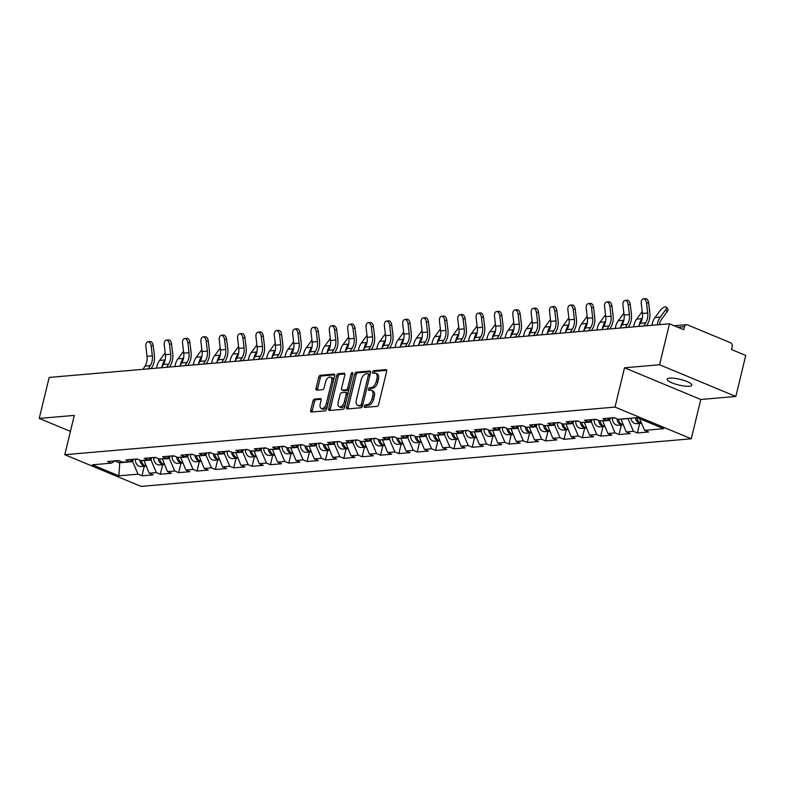 <?xml version="1.0" encoding="UTF-8"?>
<svg xmlns="http://www.w3.org/2000/svg" width="785" height="785" viewBox="0 0 785 785"><rect width="100%" height="100%" fill="white"/><g stroke="black" fill="none" stroke-linecap="round" stroke-linejoin="round"><path stroke-width="1.18" d="M364.299 406.208A1.364 0.746 -67.4 0 0 364.583 407.395A1.364 0.746 -67.4 0 0 364.789 407.425L377.055 406.365A1.943 1.07 -67.4 0 0 378.655 404.422L386.662 371.354A1.943 1.07 -67.4 0 0 386.249 369.666A1.943 1.07 -67.4 0 0 385.945 369.617L373.68 370.677A1.364 0.746 -67.4 0 0 372.561 372.041A1.364 0.746 -67.4 0 0 372.846 373.218A1.364 0.746 -67.4 0 0 373.061 373.258L374.651 373.12A6.211 3.425 -67.4 0 1 375.613 373.258A6.211 3.425 -67.4 0 1 376.918 378.674L376.25 381.432A6.211 3.425 -67.4 0 1 371.138 387.633L369.549 387.77A1.364 0.746 -67.4 0 0 368.43 389.125A1.364 0.746 -67.4 0 0 368.714 390.312A1.364 0.746 -67.4 0 0 368.93 390.341L370.51 390.204A6.211 3.425 -67.4 0 1 371.482 390.341A6.211 3.425 -67.4 0 1 372.787 395.758L372.119 398.515A6.211 3.425 -67.4 0 1 367.007 404.717L365.417 404.854A1.364 0.746 -67.4 0 0 364.299 406.208M371.482 390.341L373.003 390.979A6.211 3.425 -67.4 0 1 374.308 396.396L373.64 399.153A6.211 3.425 -67.4 0 1 368.528 405.345L366.938 405.482A1.364 0.746 -67.4 0 0 365.82 406.846A1.364 0.746 -67.4 0 0 365.761 407.337M386.701 370.324L375.21 371.315A1.364 0.746 -67.4 0 0 374.092 372.669A1.364 0.746 -67.4 0 0 374.033 373.169M375.613 373.258L377.134 373.886A6.211 3.425 -67.4 0 1 378.448 379.312L377.781 382.069A6.211 3.425 -67.4 0 1 372.659 388.261L371.07 388.398A1.364 0.746 -67.4 0 0 369.951 389.752A1.364 0.746 -67.4 0 0 369.902 390.253M669.703 378.125A12.668 2.914 13.6 0 1 683.764 380.362A12.668 2.914 13.6 0 1 691.781 385.16A12.668 2.914 13.6 0 1 689.23 386.24A12.668 2.914 13.6 0 1 675.169 384.012A12.668 2.914 13.6 0 1 667.162 379.204A12.668 2.914 13.6 0 1 669.703 378.125M314.559 399.094A1.943 1.07 -67.4 0 0 312.96 401.027L310.713 410.3A1.943 1.07 -67.4 0 0 311.125 411.997A1.943 1.07 -67.4 0 0 311.429 412.037L325.049 410.859A1.943 1.07 -67.4 0 0 326.648 408.926L334.646 375.858A1.943 1.07 -67.4 0 0 334.243 374.16A1.943 1.07 -67.4 0 0 333.939 374.121L320.319 375.299A1.943 1.07 -67.4 0 0 318.72 377.232L316.002 388.438A1.943 1.07 -67.4 0 0 316.414 390.135A1.943 1.07 -67.4 0 0 316.718 390.184L322.547 389.674A1.943 1.07 -67.4 0 0 324.146 387.741L325.49 382.177A5.191 2.855 -67.4 0 1 330.573 377.114A5.191 2.855 -67.4 0 1 331.662 381.647L326.403 403.411A5.191 2.855 -67.4 0 1 321.32 408.485A5.191 2.855 -67.4 0 1 320.221 403.951L321.104 400.321A1.943 1.07 -67.4 0 0 320.692 398.633A1.943 1.07 -67.4 0 0 320.388 398.584L314.559 399.094L316.09 399.722A1.943 1.07 -67.4 0 0 314.491 401.665L312.244 410.938A1.943 1.07 -67.4 0 0 312.195 411.978M624.517 367.792L700.779 399.486L735.83 396.454L659.567 364.76L624.517 367.792L615.008 407.091L64.792 454.701L74.3 415.393L39.25 418.425L49.17 377.438L669.477 323.773L683.745 329.7L684.471 326.707L677.906 327.266M659.567 364.76L669.477 323.773M346.617 407.199A1.943 1.07 -67.4 0 0 347.029 408.887A1.943 1.07 -67.4 0 0 347.333 408.936L360.953 407.758A1.943 1.07 -67.4 0 0 362.552 405.816L370.549 372.747A1.943 1.07 -67.4 0 0 370.147 371.06A1.943 1.07 -67.4 0 0 369.843 371.011L356.223 372.188A1.943 1.07 -67.4 0 0 354.624 374.131L346.617 407.199L348.147 407.827A1.943 1.07 -67.4 0 0 348.098 408.867M343.006 409.309L329.376 410.486A1.943 1.07 -67.4 0 1 329.082 410.447A1.943 1.07 -67.4 0 1 328.67 408.75L336.667 375.681A1.943 1.07 -67.4 0 1 338.266 373.748L344.095 373.238A1.943 1.07 -67.4 0 1 344.399 373.287A1.943 1.07 -67.4 0 1 344.811 374.975L341.563 388.389A1.943 1.07 -67.4 0 0 341.975 390.086A1.943 1.07 -67.4 0 0 342.27 390.125L346.146 389.792A1.943 1.07 -67.4 0 0 347.735 387.859L351.121 373.896A1.364 0.746 -67.4 0 1 352.445 372.571A1.364 0.746 -67.4 0 1 352.73 373.748L344.605 407.376A1.943 1.07 -67.4 0 1 343.006 409.309M615.008 407.091L691.271 438.795L141.064 486.396L64.792 454.701M144.293 466.28L141.977 475.828L153.154 474.856L149.189 473.208L143.91 460.344M141.977 475.828L138.013 474.179L118.898 475.828L92.365 464.798L111.47 463.15L107.506 461.501L118.682 460.53L122.646 462.179L129.819 461.56L125.855 459.912L137.032 458.94L140.996 460.589L148.169 459.971L144.204 458.322L155.381 457.351L159.345 458.999L166.518 458.381L162.554 456.733L173.73 455.771L177.695 457.42L184.868 456.791L180.903 455.143L192.07 454.181L196.044 455.83L203.217 455.212L199.253 453.563L210.419 452.592L214.393 454.24L221.566 453.622L217.602 451.974L228.769 451.002L232.733 452.651L239.916 452.032L235.942 450.384L247.118 449.422L251.082 451.071L258.255 450.443L254.291 448.794L265.467 447.833L269.432 449.481L276.605 448.863L272.64 447.214L283.817 446.243L287.781 447.892L294.954 447.273L290.99 445.625L302.166 444.653L306.13 446.302L313.303 445.684L309.339 444.035L320.515 443.064L324.48 444.712L331.653 444.094L327.688 442.446L338.865 441.484L342.829 443.132L350.002 442.504L346.038 440.856L357.204 439.894L361.178 441.543L368.351 440.925L364.387 439.276L375.554 438.305L379.528 439.953L386.701 439.335L382.737 437.687L393.903 436.715L397.867 438.364L405.05 437.745L401.076 436.097L412.253 435.125L416.217 436.774L423.4 436.156L419.425 434.507L430.602 433.546L434.566 435.194L441.739 434.566L437.775 432.918L448.951 431.956L452.916 433.605L460.088 432.986L456.124 431.338L467.301 430.366L471.265 432.015L478.438 431.397L474.474 429.748L485.65 428.777L489.614 430.425L496.787 429.807L492.823 428.159L503.999 427.197L507.964 428.846L515.137 428.217L511.172 426.569L522.349 425.607L526.313 427.256L533.486 426.638L529.522 424.989L540.688 424.018L544.662 425.666L551.835 425.048L547.871 423.4L559.038 422.428L563.002 424.077L570.185 423.458L566.211 421.81L577.387 420.838L581.351 422.487L588.534 421.869L584.56 420.22L595.736 419.259L599.701 420.907L606.874 420.279L602.909 418.631L614.086 417.669L618.05 419.318L637.165 417.659L663.708 428.698L644.593 430.347L639.598 418.67M639.696 423.409L637.391 432.967L648.557 431.995L644.593 430.347M637.391 432.967L633.416 431.318L626.244 431.936L620.964 419.062M621.347 424.999L619.041 434.547L630.208 433.585L626.244 431.936M619.041 434.547L615.067 432.898L607.894 433.526L602.615 420.652M602.998 426.589L600.692 436.136L611.858 435.175L607.894 433.526M600.692 436.136L596.728 434.488L589.545 435.106L584.266 422.242M584.648 428.178L582.342 437.726L593.519 436.754L589.545 435.106M582.342 437.726L578.378 436.077L571.195 436.695L565.916 423.831M566.299 429.758L563.993 439.315L575.169 438.344L571.195 436.695M563.993 439.315L560.029 437.667L552.856 438.285L547.577 425.411M547.959 431.348L545.644 440.905L556.82 439.934L552.856 438.285M545.644 440.905L541.679 439.257L534.506 439.875L529.227 427.001M529.61 432.937L527.294 442.485L538.471 441.523L534.506 439.875M527.294 442.485L523.33 440.836L516.157 441.464L510.878 428.59M511.261 434.527L508.945 444.075L520.121 443.113L516.157 441.464M508.945 444.075L504.981 442.426L497.808 443.044L492.529 430.18M492.911 436.117L490.596 445.664L501.772 444.693L497.808 443.044M490.596 445.664L486.631 444.016L479.458 444.634L474.179 431.76M474.562 437.696L472.246 447.254L483.423 446.282L479.458 444.634M472.246 447.254L468.282 445.605L461.109 446.223L455.83 433.349M456.213 439.286L453.907 448.834L465.073 447.872L461.109 446.223M453.907 448.834L449.933 447.185L442.76 447.813L437.48 434.939M437.863 440.876L435.557 450.423L446.724 449.462L442.76 447.813M435.557 450.423L431.593 448.775L424.41 449.403L419.131 436.529M419.514 442.465L417.208 452.013L428.384 451.051L424.41 449.403M417.208 452.013L413.244 450.364L406.061 450.983L400.782 438.118M401.164 444.055L398.858 453.602L410.035 452.631L406.061 450.983M398.858 453.602L394.894 451.954L387.721 452.572L382.432 439.698M382.815 445.635L380.509 455.192L391.686 454.221L387.721 452.572M380.509 455.192L376.545 453.544L369.372 454.162L364.093 441.288M364.475 447.224L362.16 456.772L373.336 455.81L369.372 454.162M362.16 456.772L358.195 455.123L351.023 455.751L345.743 442.877M346.126 448.814L343.81 458.361L354.987 457.4L351.023 455.751M343.81 458.361L339.846 456.713L332.673 457.331L327.394 444.467M327.777 450.404L325.461 459.951L336.637 458.98L332.673 457.331M325.461 459.951L321.497 458.303L314.324 458.921L309.045 446.057M309.427 451.983L307.112 461.541L318.288 460.569L314.324 458.921M307.112 461.541L303.147 459.892L295.974 460.51L290.695 447.636M291.078 453.573L288.772 463.13L299.939 462.159L295.974 460.51M288.772 463.13L284.798 461.482L277.625 462.1L272.346 449.226M272.729 455.163L270.423 464.71L281.589 463.749L277.625 462.1M270.423 464.71L266.449 463.062L259.276 463.69L253.997 450.816M254.379 456.752L252.073 466.3L263.24 465.338L259.276 463.69M252.073 466.3L248.109 464.651L240.926 465.269L235.647 452.405M236.03 458.342L233.724 467.889L244.9 466.918L240.926 465.269M233.724 467.889L229.76 466.241L222.587 466.859L217.298 453.985M217.68 459.922L215.375 469.479L226.551 468.508L222.587 466.859M215.375 469.479L211.41 467.831L204.237 468.449L198.958 455.575M199.341 461.511L197.025 471.059L208.202 470.097L204.237 468.449M197.025 471.059L193.061 469.41L185.888 470.038L180.609 457.164M180.992 463.101L178.676 472.649L189.852 471.687L185.888 470.038M178.676 472.649L174.712 471L167.539 471.628L162.26 458.754M162.642 464.691L160.326 474.238L171.503 473.276L167.539 471.628M160.326 474.238L156.362 472.59L149.189 473.208M143.822 460.687L151.005 460.059L151.534 457.871M133.519 459.245L129.819 461.56M156.362 472.59L151.005 460.059M162.171 459.097L169.344 458.479L169.884 456.281M151.868 457.655L148.169 459.971M174.712 471L169.344 458.479M180.521 457.508L187.694 456.89L188.223 454.692M170.217 456.075L166.518 458.381M193.061 469.41L187.694 456.89M198.87 455.918L206.043 455.3L206.573 453.102M188.557 454.486L184.868 456.791M211.41 467.831L206.043 455.3M217.219 454.329L224.392 453.71L224.922 451.522M206.906 452.896L203.217 455.212M229.76 466.241L224.392 453.71M235.569 452.749L242.742 452.121L243.271 449.933M225.256 451.306L221.566 453.622M248.109 464.651L242.742 452.121M253.918 451.159L261.091 450.541L261.621 448.343M243.605 449.726L239.916 452.032M266.449 463.062L261.091 450.541M272.267 449.57L279.44 448.951L279.97 446.753M261.954 448.137L258.255 450.443M284.798 461.482L279.44 448.951M290.617 447.98L297.79 447.362L298.32 445.164M280.304 446.547L276.605 448.863M303.147 459.892L297.79 447.362M308.956 446.4L316.139 445.772L316.669 443.584M298.653 444.958L294.954 447.273M321.497 458.303L316.139 445.772M327.306 444.81L334.488 444.182L335.018 441.994M317.003 443.368L313.303 445.684M339.846 456.713L334.488 444.182M345.655 443.221L352.828 442.603L353.368 440.405M335.352 441.788L331.653 444.094M358.195 455.123L352.828 442.603M364.004 441.631L371.177 441.013L371.707 438.815M353.692 440.199L350.002 442.504M376.545 453.544L371.177 441.013M382.354 440.042L389.527 439.423L390.057 437.225M372.041 438.609L368.351 440.925M394.894 451.954L389.527 439.423M400.703 438.462L407.876 437.834L408.406 435.646M390.39 437.019L386.701 439.335M413.244 450.364L407.876 437.834M419.053 436.872L426.226 436.254L426.755 434.056M408.74 435.43L405.05 437.745M431.593 448.775L426.226 436.254M437.402 435.283L444.575 434.664L445.105 432.466M427.089 433.85L423.4 436.156M449.933 447.185L444.575 434.664M455.751 433.693L462.924 433.075L463.454 430.877M445.438 432.26L441.739 434.566M468.282 445.605L462.924 433.075M474.091 432.103L481.274 431.485L481.804 429.297M463.788 430.671L460.088 432.986M486.631 444.016L481.274 431.485M492.44 430.523L499.623 429.895L500.153 427.707M482.137 429.081L478.438 431.397M504.981 442.426L499.623 429.895M510.79 428.934L517.963 428.316L518.502 426.118M500.487 427.501L496.787 429.807M523.33 440.836L517.963 428.316M529.139 427.344L536.312 426.726L536.842 424.528M518.826 425.912L515.137 428.217M541.679 439.257L536.312 426.726M547.488 425.755L554.661 425.136L555.191 422.938M537.176 424.322L533.486 426.638M560.029 437.667L554.661 425.136M565.838 424.175L573.011 423.547L573.541 421.359M555.525 422.732L551.835 425.048M578.378 436.077L573.011 423.547M584.187 422.585L591.36 421.957L591.89 419.769M573.874 421.143L570.185 423.458M596.728 434.488L591.36 421.957M602.537 420.995L609.709 420.377L610.239 418.179M592.224 419.563L588.534 421.869M615.067 432.898L609.709 420.377M620.886 419.406L628.137 418.444M610.573 417.973L606.874 420.279M633.416 431.318L628.059 418.788M735.83 396.454L745.75 355.468L731.492 349.541L732.209 346.548A2.963 2.384 85.1 0 0 730.599 342.79L687.434 324.843A2.963 2.384 85.1 0 0 686.502 324.696A2.963 2.384 85.1 0 0 684.471 326.707M39.25 418.425L70.434 431.387M700.779 399.486L691.271 438.795M114.983 460.952L119.418 462.797L132.655 461.649L133.185 459.451M119.85 461.021L118.898 475.828M115.169 460.834L111.47 463.15M138.013 474.179L132.655 461.649M370.599 371.717L357.744 372.826A1.943 1.07 -67.4 0 0 356.145 374.759L348.147 407.827M360.305 405.296A1.364 0.746 -67.4 0 0 361.424 403.941L368.45 374.916A1.364 0.746 -67.4 0 0 368.165 373.729A1.364 0.746 -67.4 0 0 367.949 373.699L366.281 373.837A6.211 3.425 -67.4 0 0 361.159 380.038L356.361 399.879A6.211 3.425 -67.4 0 0 357.666 405.296A6.211 3.425 -67.4 0 0 358.637 405.443L361.836 405.923A1.364 0.746 -67.4 0 0 362.699 405.197M370.02 374.936A1.364 0.746 -67.4 0 0 369.686 374.357A1.364 0.746 -67.4 0 0 369.48 374.327L368.332 373.856M357.666 405.296L359.196 405.933A6.211 3.425 -67.4 0 0 360.158 406.071L358.637 405.443M361.836 405.923L360.158 406.071M344.85 373.945L339.797 374.376A1.943 1.07 -67.4 0 0 338.198 376.319L330.191 409.387A1.943 1.07 -67.4 0 0 330.151 410.418M343.251 390.537A1.943 1.07 -67.4 0 0 343.496 390.714A1.943 1.07 -67.4 0 0 343.801 390.763L347.667 390.43A1.943 1.07 -67.4 0 0 348.991 389.242M338.198 402.303A5.191 2.855 -67.4 0 0 339.287 406.836A5.191 2.855 -67.4 0 0 344.37 401.773L346.224 394.099A1.943 1.07 -67.4 0 0 345.822 392.412A1.943 1.07 -67.4 0 0 345.518 392.363L341.652 392.696A1.943 1.07 -67.4 0 0 340.052 394.639L338.198 402.303M339.287 406.836L340.818 407.474A5.191 2.855 -67.4 0 0 345.498 403.647M347.834 394.001A1.943 1.07 -67.4 0 0 347.343 393.04A1.943 1.07 -67.4 0 0 347.048 393M321.143 399.29L316.09 399.722M321.32 408.485L322.841 409.113A5.191 2.855 -67.4 0 0 327.531 405.286M333.389 381.059A5.191 2.855 -67.4 0 0 332.094 377.752L330.573 377.114M334.695 374.818L321.84 375.936A1.943 1.07 -67.4 0 0 320.241 377.87L317.533 389.075A1.943 1.07 -67.4 0 0 317.483 390.116M657.271 324.823A15.828 12.707 -94.9 0 1 657.634 322.929A15.828 12.707 -94.9 0 1 660.293 317.091L665.621 309.849A4.455 1.796 -41.2 0 0 666.318 307.151L667.868 308.917A4.455 1.796 138.8 0 1 667.171 311.625L661.843 318.867A13.257 10.637 85.1 0 0 659.616 323.754A13.257 10.637 85.1 0 0 659.429 324.637M651.982 325.284A15.828 12.707 -94.9 0 1 652.335 323.381A15.828 12.707 -94.9 0 1 654.994 317.552L660.322 310.31A4.455 1.796 -41.2 0 1 666.318 307.151M641.502 423.135A6.525 5.24 -94.9 0 1 636.802 417.698M641.541 423.233A6.525 5.24 -94.9 0 1 641.1 423.292A6.525 5.24 -94.9 0 1 635.389 417.816M641.1 423.292L636.576 423.684A6.525 5.24 -94.9 0 1 630.865 418.209M643.327 298.879L645.368 298.604A4.455 2.659 82.3 0 1 648.616 302.784L646.565 303.059A4.455 2.659 -97.7 0 0 643.327 298.879A4.455 2.659 -97.7 0 0 641.276 303.52L642.444 313.46A13.257 10.637 -94.9 0 1 642.12 319.132A13.257 10.637 -94.9 0 1 640.413 323.253L638.411 326.462M646.565 303.059L647.743 313.009A13.257 10.637 -94.9 0 1 647.409 318.681A13.257 10.637 -94.9 0 1 645.702 322.792L643.7 326.001M646.516 325.755L647.36 324.421A15.828 12.707 85.1 0 0 649.391 319.505A15.828 12.707 85.1 0 0 649.784 312.724L648.616 302.784M633.632 326.874A15.828 12.707 -94.9 0 1 633.986 324.97A15.828 12.707 -94.9 0 1 636.645 319.142L641.973 311.9A4.455 1.796 -41.2 0 1 642.228 311.576M639.098 325.353A15.828 12.707 -94.9 0 1 639.284 324.509A15.828 12.707 -94.9 0 1 641.944 318.681L642.316 318.17M649.519 310.507L649.529 310.507A4.455 1.796 138.8 0 1 649.656 311.616M623.162 424.724A6.525 5.24 -94.9 0 1 618.452 419.278M623.202 424.813A6.525 5.24 -94.9 0 1 622.75 424.881A6.525 5.24 -94.9 0 1 616.971 418.866M622.75 424.881L618.227 425.274A6.525 5.24 -94.9 0 1 612.418 418.111L612.437 417.806M615.283 328.464A15.828 12.707 -94.9 0 1 615.636 326.56A15.828 12.707 -94.9 0 1 618.295 320.731L623.624 313.48A4.455 1.796 -41.2 0 1 623.879 313.166M620.749 326.933A15.828 12.707 -94.9 0 1 620.935 326.099A15.828 12.707 -94.9 0 1 623.594 320.27L623.967 319.75M631.179 312.096L631.179 312.096A4.455 1.796 138.8 0 1 631.307 313.205M604.813 426.314A6.525 5.24 -94.9 0 1 600.103 420.868M604.852 426.402A6.525 5.24 -94.9 0 1 604.401 426.471A6.525 5.24 -94.9 0 1 598.621 420.456M604.401 426.471L599.877 426.854A6.525 5.24 -94.9 0 1 594.068 419.7L594.088 419.396M596.934 330.043A15.828 12.707 -94.9 0 1 597.297 328.15A15.828 12.707 -94.9 0 1 599.946 322.311L605.284 315.07A4.455 1.796 -41.2 0 1 605.529 314.756M602.399 328.522A15.828 12.707 -94.9 0 1 602.586 327.688A15.828 12.707 -94.9 0 1 605.245 321.86L605.618 321.34M612.83 313.676L612.83 313.686A4.455 1.796 138.8 0 1 612.957 314.795M586.464 427.894A6.525 5.24 -94.9 0 1 581.754 422.458M586.503 427.992A6.525 5.24 -94.9 0 1 586.061 428.051A6.525 5.24 -94.9 0 1 580.272 422.045M586.061 428.051L581.528 428.443A6.525 5.24 -94.9 0 1 575.729 421.29L575.739 420.986M578.584 331.633A15.828 12.707 -94.9 0 1 578.947 329.729A15.828 12.707 -94.9 0 1 581.606 323.901L586.935 316.659A4.455 1.796 -41.2 0 1 587.18 316.335M584.06 330.112A15.828 12.707 -94.9 0 1 584.236 329.278A15.828 12.707 -94.9 0 1 586.895 323.44L587.278 322.929M594.481 315.266L594.481 315.266A4.455 1.796 138.8 0 1 594.608 316.384M568.114 429.483A6.525 5.24 -94.9 0 1 563.404 424.047M568.154 429.581A6.525 5.24 -94.9 0 1 567.712 429.64A6.525 5.24 -94.9 0 1 561.932 423.635M567.712 429.64L563.179 430.033A6.525 5.24 -94.9 0 1 557.379 422.879L557.389 422.575M560.245 333.223A15.828 12.707 -94.9 0 1 560.598 331.319A15.828 12.707 -94.9 0 1 563.257 325.49L568.585 318.249A4.455 1.796 -41.2 0 1 568.831 317.925M565.71 331.702A15.828 12.707 -94.9 0 1 565.887 330.858A15.828 12.707 -94.9 0 1 568.546 325.029L568.929 324.519M576.131 316.855L576.131 316.855A4.455 1.796 138.8 0 1 576.259 317.964M549.765 431.073A6.525 5.24 -94.9 0 1 545.055 425.627M549.804 431.171A6.525 5.24 -94.9 0 1 549.363 431.23A6.525 5.24 -94.9 0 1 543.583 425.215M549.363 431.23L544.829 431.622A6.525 5.24 -94.9 0 1 539.03 424.469L539.04 424.165M624.978 300.469L627.019 300.184A4.455 2.659 82.3 0 1 630.267 304.374L628.216 304.649A4.455 2.659 -97.7 0 0 624.978 300.469A4.455 2.659 -97.7 0 0 622.927 305.1L624.095 315.05A13.257 10.637 -94.9 0 1 623.771 320.722A13.257 10.637 -94.9 0 1 622.063 324.843L620.062 328.042M628.216 304.649L629.393 314.589A13.257 10.637 -94.9 0 1 629.06 320.26A13.257 10.637 -94.9 0 1 627.352 324.382L625.351 327.59M628.167 327.345L629.011 326.001A15.828 12.707 85.1 0 0 631.042 321.085A15.828 12.707 85.1 0 0 631.434 314.314L630.267 304.374M606.628 302.048L608.679 301.774A4.455 2.659 82.3 0 1 611.917 305.954L609.866 306.238A4.455 2.659 -97.7 0 0 606.628 302.048A4.455 2.659 -97.7 0 0 604.578 306.69L605.745 316.64A13.257 10.637 -94.9 0 1 605.421 322.311A13.257 10.637 -94.9 0 1 603.714 326.423L601.712 329.631M609.866 306.238L611.044 316.178A13.257 10.637 -94.9 0 1 610.71 321.85A13.257 10.637 -94.9 0 1 609.003 325.971L607.001 329.18M609.817 328.935L610.661 327.59A15.828 12.707 85.1 0 0 612.692 322.674A15.828 12.707 85.1 0 0 613.085 315.904L611.917 305.954M588.279 303.638L590.33 303.363A4.455 2.659 82.3 0 1 593.568 307.543L591.527 307.818A4.455 2.659 -97.7 0 0 588.279 303.638A4.455 2.659 -97.7 0 0 586.228 308.279L587.396 318.229A13.257 10.637 -94.9 0 1 587.072 323.901A13.257 10.637 -94.9 0 1 585.365 328.012L583.363 331.221M591.527 307.818L592.695 317.768A13.257 10.637 -94.9 0 1 592.361 323.44A13.257 10.637 -94.9 0 1 590.663 327.561L588.652 330.76M591.478 330.514L592.312 329.18A15.828 12.707 85.1 0 0 594.353 324.264A15.828 12.707 85.1 0 0 594.736 317.493L593.568 307.543M569.93 305.228L571.98 304.953A4.455 2.659 82.3 0 1 575.219 309.133L573.178 309.408A4.455 2.659 -97.7 0 0 569.93 305.228A4.455 2.659 -97.7 0 0 567.879 309.869L569.056 319.809A13.257 10.637 -94.9 0 1 568.723 325.481A13.257 10.637 -94.9 0 1 567.015 329.602L565.014 332.811M573.178 309.408L574.345 319.358A13.257 10.637 -94.9 0 1 574.021 325.029A13.257 10.637 -94.9 0 1 572.314 329.141L570.303 332.349M573.129 332.104L573.963 330.77A15.828 12.707 85.1 0 0 576.004 325.853A15.828 12.707 85.1 0 0 576.386 319.073L575.219 309.133M551.58 306.817L553.631 306.533A4.455 2.659 82.3 0 1 556.869 310.723L554.828 310.997A4.455 2.659 -97.7 0 0 551.58 306.817A4.455 2.659 -97.7 0 0 549.529 311.459L550.707 321.399A13.257 10.637 -94.9 0 1 550.373 327.07A13.257 10.637 -94.9 0 1 548.666 331.191L546.664 334.4M554.828 310.997L555.996 320.937A13.257 10.637 -94.9 0 1 555.672 326.619A13.257 10.637 -94.9 0 1 553.965 330.73L551.953 333.939M554.779 333.694L555.613 332.359A15.828 12.707 85.1 0 0 557.654 327.443A15.828 12.707 85.1 0 0 558.047 320.663L556.869 310.723M541.895 334.812A15.828 12.707 -94.9 0 1 542.249 332.909A15.828 12.707 -94.9 0 1 544.908 327.08L550.236 319.838A4.455 1.796 -41.2 0 1 550.481 319.515M547.361 333.282A15.828 12.707 -94.9 0 1 547.538 332.447A15.828 12.707 -94.9 0 1 550.197 326.619L550.579 326.109M557.782 318.445L557.782 318.445A4.455 1.796 138.8 0 1 557.909 319.554M531.416 432.663A6.525 5.24 -94.9 0 1 526.706 427.217M531.455 432.751A6.525 5.24 -94.9 0 1 531.013 432.82A6.525 5.24 -94.9 0 1 525.234 426.804M531.013 432.82L526.48 433.212A6.525 5.24 -94.9 0 1 520.681 426.049L520.69 425.745M533.231 308.397L535.282 308.122A4.455 2.659 82.3 0 1 538.52 312.312L536.479 312.587A4.455 2.659 -97.7 0 0 533.231 308.397A4.455 2.659 -97.7 0 0 531.18 313.038L532.358 322.988A13.257 10.637 -94.9 0 1 532.024 328.66A13.257 10.637 -94.9 0 1 530.317 332.781L528.315 335.98M536.479 312.587L537.646 322.527A13.257 10.637 -94.9 0 1 537.323 328.199A13.257 10.637 -94.9 0 1 535.615 332.32L533.614 335.529M536.43 335.283L537.264 333.939A15.828 12.707 85.1 0 0 539.305 329.023A15.828 12.707 85.1 0 0 539.697 322.252L538.52 312.312M523.546 336.392A15.828 12.707 -94.9 0 1 523.899 334.498A15.828 12.707 -94.9 0 1 526.558 328.66L531.887 321.418A4.455 1.796 -41.2 0 1 532.132 321.104M529.011 334.871A15.828 12.707 -94.9 0 1 529.188 334.037A15.828 12.707 -94.9 0 1 531.847 328.209L532.23 327.688M539.432 320.035L539.432 320.035A4.455 1.796 138.8 0 1 539.56 321.143M513.066 434.252A6.525 5.24 -94.9 0 1 508.366 428.806M513.105 434.34A6.525 5.24 -94.9 0 1 512.664 434.399A6.525 5.24 -94.9 0 1 506.884 428.394M512.664 434.399L508.13 434.792A6.525 5.24 -94.9 0 1 502.331 427.639L502.351 427.334M514.891 309.987L516.932 309.712A4.455 2.659 82.3 0 1 520.17 313.892L518.129 314.177A4.455 2.659 -97.7 0 0 514.891 309.987A4.455 2.659 -97.7 0 0 512.841 314.628L514.008 324.578A13.257 10.637 -94.9 0 1 513.675 330.25A13.257 10.637 -94.9 0 1 511.977 334.361L509.965 337.57M518.129 314.177L519.297 324.117A13.257 10.637 -94.9 0 1 518.973 329.788A13.257 10.637 -94.9 0 1 517.266 333.91L515.264 337.108M518.08 336.873L518.914 335.529A15.828 12.707 85.1 0 0 520.955 330.613A15.828 12.707 85.1 0 0 521.348 323.842L520.17 313.892M505.197 337.982A15.828 12.707 -94.9 0 1 505.55 336.078A15.828 12.707 -94.9 0 1 508.209 330.25L513.537 323.008A4.455 1.796 -41.2 0 1 513.783 322.694M510.662 336.461A15.828 12.707 -94.9 0 1 510.849 335.627A15.828 12.707 -94.9 0 1 513.498 329.798L513.881 329.278M521.083 321.614L521.083 321.614A4.455 1.796 138.8 0 1 521.22 322.733M494.717 435.832A6.525 5.24 -94.9 0 1 490.017 430.396M494.756 435.93A6.525 5.24 -94.9 0 1 494.314 435.989A6.525 5.24 -94.9 0 1 488.535 429.984M494.314 435.989L489.791 436.382A6.525 5.24 -94.9 0 1 483.982 429.228L484.002 428.924M496.542 311.576L498.583 311.302A4.455 2.659 82.3 0 1 501.831 315.482L499.78 315.756A4.455 2.659 -97.7 0 0 496.542 311.576A4.455 2.659 -97.7 0 0 494.491 316.218L495.659 326.158A13.257 10.637 -94.9 0 1 495.335 331.839A13.257 10.637 -94.9 0 1 493.628 335.951L491.616 339.159M499.78 315.756L500.948 325.706A13.257 10.637 -94.9 0 1 500.624 331.378A13.257 10.637 -94.9 0 1 498.917 335.489L496.915 338.698M499.731 338.453L500.565 337.118A15.828 12.707 85.1 0 0 502.606 332.202A15.828 12.707 85.1 0 0 502.999 325.432L501.831 315.482M486.847 339.571A15.828 12.707 -94.9 0 1 487.2 337.668A15.828 12.707 -94.9 0 1 489.86 331.839L495.188 324.597A4.455 1.796 -41.2 0 1 495.433 324.274M492.313 338.05A15.828 12.707 -94.9 0 1 492.499 337.216A15.828 12.707 -94.9 0 1 495.158 331.378L495.531 330.868M502.734 323.204L502.734 323.204A4.455 1.796 138.8 0 1 502.871 324.323M476.367 437.422A6.525 5.24 -94.9 0 1 471.667 431.986M476.407 437.52A6.525 5.24 -94.9 0 1 475.965 437.579A6.525 5.24 -94.9 0 1 470.186 431.564M475.965 437.579L471.442 437.971A6.525 5.24 -94.9 0 1 465.633 430.818L465.652 430.514M478.193 313.166L480.234 312.891A4.455 2.659 82.3 0 1 483.481 317.071L481.431 317.346A4.455 2.659 -97.7 0 0 478.193 313.166A4.455 2.659 -97.7 0 0 476.142 317.807L477.309 327.747A13.257 10.637 -94.9 0 1 476.986 333.419A13.257 10.637 -94.9 0 1 475.278 337.54L473.267 340.749M481.431 317.346L482.598 327.296A13.257 10.637 -94.9 0 1 482.275 332.968A13.257 10.637 -94.9 0 1 480.567 337.079L478.565 340.288M481.382 340.042L482.225 338.708A15.828 12.707 85.1 0 0 484.257 333.792A15.828 12.707 85.1 0 0 484.649 327.011L483.481 317.071M468.498 341.161A15.828 12.707 -94.9 0 1 468.851 339.257A15.828 12.707 -94.9 0 1 471.51 333.429L476.838 326.187A4.455 1.796 -41.2 0 1 477.084 325.863M473.963 339.64A15.828 12.707 -94.9 0 1 474.15 338.796A15.828 12.707 -94.9 0 1 476.809 332.968L477.182 332.457M484.384 324.794L484.384 324.794A4.455 1.796 138.8 0 1 484.522 325.903M458.018 439.011A6.525 5.24 -94.9 0 1 453.318 433.565M458.067 439.1A6.525 5.24 -94.9 0 1 457.616 439.168A6.525 5.24 -94.9 0 1 451.836 433.153M457.616 439.168L453.092 439.561A6.525 5.24 -94.9 0 1 447.283 432.398L447.303 432.093M459.843 314.756L461.884 314.471A4.455 2.659 82.3 0 1 465.132 318.661L463.081 318.936A4.455 2.659 -97.7 0 0 459.843 314.756A4.455 2.659 -97.7 0 0 457.792 319.397L458.96 329.337A13.257 10.637 -94.9 0 1 458.636 335.009A13.257 10.637 -94.9 0 1 456.929 339.13L454.927 342.329M463.081 318.936L464.259 328.876A13.257 10.637 -94.9 0 1 463.925 334.547A13.257 10.637 -94.9 0 1 462.218 338.669L460.216 341.877M463.032 341.632L463.876 340.288A15.828 12.707 85.1 0 0 465.907 335.372A15.828 12.707 85.1 0 0 466.3 328.601L465.132 318.661M450.148 342.751A15.828 12.707 -94.9 0 1 450.502 340.847A15.828 12.707 -94.9 0 1 453.161 335.018L458.489 327.767A4.455 1.796 -41.2 0 1 458.744 327.453M455.614 341.22A15.828 12.707 -94.9 0 1 455.8 340.386A15.828 12.707 -94.9 0 1 458.46 334.557L458.832 334.037M466.035 326.383L466.045 326.383A4.455 1.796 138.8 0 1 466.172 327.492M439.678 440.601A6.525 5.24 -94.9 0 1 434.968 435.155M439.718 440.689A6.525 5.24 -94.9 0 1 439.266 440.758A6.525 5.24 -94.9 0 1 433.487 434.743M439.266 440.758L434.743 441.15A6.525 5.24 -94.9 0 1 428.934 433.987L428.953 433.683M441.494 316.335L443.535 316.061A4.455 2.659 82.3 0 1 446.783 320.251L444.732 320.525A4.455 2.659 -97.7 0 0 441.494 316.335A4.455 2.659 -97.7 0 0 439.443 320.977L440.611 330.927A13.257 10.637 -94.9 0 1 440.287 336.598A13.257 10.637 -94.9 0 1 438.579 340.719L436.578 343.918M444.732 320.525L445.909 330.465A13.257 10.637 -94.9 0 1 445.576 336.137A13.257 10.637 -94.9 0 1 443.868 340.258L441.867 343.467M444.683 343.222L445.527 341.877A15.828 12.707 85.1 0 0 447.558 336.961A15.828 12.707 85.1 0 0 447.95 330.191L446.783 320.251M431.799 344.33A15.828 12.707 -94.9 0 1 432.162 342.437A15.828 12.707 -94.9 0 1 434.811 336.598L440.149 329.357A4.455 1.796 -41.2 0 1 440.395 329.043M437.265 342.81A15.828 12.707 -94.9 0 1 437.451 341.975A15.828 12.707 -94.9 0 1 440.11 336.147L440.483 335.627M447.695 327.963L447.695 327.973A4.455 1.796 138.8 0 1 447.823 329.082M421.329 442.19A6.525 5.24 -94.9 0 1 416.619 436.745M421.368 442.279A6.525 5.24 -94.9 0 1 420.917 442.338A6.525 5.24 -94.9 0 1 415.137 436.332M420.917 442.338L416.393 442.73A6.525 5.24 -94.9 0 1 410.594 435.577L410.604 435.273M423.144 317.925L425.195 317.65A4.455 2.659 82.3 0 1 428.433 321.83L426.383 322.105A4.455 2.659 -97.7 0 0 423.144 317.925A4.455 2.659 -97.7 0 0 421.094 322.566L422.261 332.516A13.257 10.637 -94.9 0 1 421.938 338.188A13.257 10.637 -94.9 0 1 420.23 342.299L418.228 345.508M426.383 322.105L427.56 332.055A13.257 10.637 -94.9 0 1 427.226 337.727A13.257 10.637 -94.9 0 1 425.529 341.848L423.517 345.047M426.343 344.811L427.177 343.467A15.828 12.707 85.1 0 0 429.209 338.551A15.828 12.707 85.1 0 0 429.601 331.78L428.433 321.83M413.45 345.92A15.828 12.707 -94.9 0 1 413.813 344.016A15.828 12.707 -94.9 0 1 416.472 338.188L421.8 330.946A4.455 1.796 -41.2 0 1 422.045 330.632M418.925 344.399A15.828 12.707 -94.9 0 1 419.102 343.565A15.828 12.707 -94.9 0 1 421.761 337.736L422.144 337.216M429.346 329.553L429.346 329.553A4.455 1.796 138.8 0 1 429.474 330.671M402.98 443.77A6.525 5.24 -94.9 0 1 398.27 438.334M403.019 443.868A6.525 5.24 -94.9 0 1 402.577 443.927A6.525 5.24 -94.9 0 1 396.798 437.922M402.577 443.927L398.044 444.32A6.525 5.24 -94.9 0 1 392.245 437.166L392.255 436.862M404.795 319.515L406.846 319.24A4.455 2.659 82.3 0 1 410.084 323.42L408.043 323.695A4.455 2.659 -97.7 0 0 404.795 319.515A4.455 2.659 -97.7 0 0 402.744 324.156L403.922 334.096A13.257 10.637 -94.9 0 1 403.588 339.768A13.257 10.637 -94.9 0 1 401.881 343.889L399.879 347.098M408.043 323.695L409.211 333.645A13.257 10.637 -94.9 0 1 408.887 339.316A13.257 10.637 -94.9 0 1 407.179 343.428L405.168 346.636M407.994 346.391L408.828 345.057A15.828 12.707 85.1 0 0 410.869 340.14A15.828 12.707 85.1 0 0 411.252 333.37L410.084 323.42M395.11 347.51A15.828 12.707 -94.9 0 1 395.463 345.606A15.828 12.707 -94.9 0 1 398.123 339.777L403.451 332.536A4.455 1.796 -41.2 0 1 403.696 332.212M400.576 345.989A15.828 12.707 -94.9 0 1 400.752 345.155A15.828 12.707 -94.9 0 1 403.411 339.316L403.794 338.806M410.997 331.142L410.997 331.142A4.455 1.796 138.8 0 1 411.124 332.251M384.63 445.36A6.525 5.24 -94.9 0 1 379.92 439.924M384.67 445.458A6.525 5.24 -94.9 0 1 384.228 445.517A6.525 5.24 -94.9 0 1 378.448 439.502M384.228 445.517L379.695 445.909A6.525 5.24 -94.9 0 1 373.896 438.756L373.905 438.452M386.446 321.104L388.497 320.829A4.455 2.659 82.3 0 1 391.735 325.01L389.694 325.284A4.455 2.659 -97.7 0 0 386.446 321.104A4.455 2.659 -97.7 0 0 384.395 325.746L385.572 335.686A13.257 10.637 -94.9 0 1 385.239 341.357A13.257 10.637 -94.9 0 1 383.531 345.478L381.53 348.687M389.694 325.284L390.861 335.234A13.257 10.637 -94.9 0 1 390.537 340.906A13.257 10.637 -94.9 0 1 388.83 345.017L386.819 348.226M389.645 347.981L390.479 346.646A15.828 12.707 85.1 0 0 392.52 341.73A15.828 12.707 85.1 0 0 392.912 334.95L391.735 325.01M376.761 349.099A15.828 12.707 -94.9 0 1 377.114 347.196A15.828 12.707 -94.9 0 1 379.773 341.367L385.101 334.125A4.455 1.796 -41.2 0 1 385.347 333.802M382.226 347.578A15.828 12.707 -94.9 0 1 382.403 346.735A15.828 12.707 -94.9 0 1 385.062 340.906L385.445 340.396M392.647 332.732L392.647 332.732A4.455 1.796 138.8 0 1 392.775 333.841M366.281 446.95A6.525 5.24 -94.9 0 1 361.571 441.504M366.32 447.038A6.525 5.24 -94.9 0 1 365.879 447.107A6.525 5.24 -94.9 0 1 360.099 441.091M365.879 447.107L361.345 447.499A6.525 5.24 -94.9 0 1 355.546 440.336L355.556 440.032M368.096 322.694L370.147 322.409A4.455 2.659 82.3 0 1 373.385 326.599L371.344 326.874A4.455 2.659 -97.7 0 0 368.096 322.694A4.455 2.659 -97.7 0 0 366.046 327.325L367.223 337.275A13.257 10.637 -94.9 0 1 366.889 342.947A13.257 10.637 -94.9 0 1 365.182 347.068L363.18 350.267M371.344 326.874L372.512 336.814A13.257 10.637 -94.9 0 1 372.188 342.486A13.257 10.637 -94.9 0 1 370.481 346.607L368.479 349.816M371.295 349.57L372.129 348.226A15.828 12.707 85.1 0 0 374.17 343.31A15.828 12.707 85.1 0 0 374.563 336.539L373.385 326.599M358.411 350.689A15.828 12.707 -94.9 0 1 358.765 348.785A15.828 12.707 -94.9 0 1 361.424 342.957L366.752 335.705A4.455 1.796 -41.2 0 1 366.997 335.391M363.877 349.158A15.828 12.707 -94.9 0 1 364.054 348.324A15.828 12.707 -94.9 0 1 366.713 342.495L367.095 341.975M374.298 334.322L374.298 334.322A4.455 1.796 138.8 0 1 374.425 335.43M347.932 448.539A6.525 5.24 -94.9 0 1 343.231 443.093M347.971 448.627A6.525 5.24 -94.9 0 1 347.529 448.696A6.525 5.24 -94.9 0 1 341.75 442.681M347.529 448.696L342.996 449.079A6.525 5.24 -94.9 0 1 337.197 441.926L337.216 441.621M349.747 324.274L351.798 323.999A4.455 2.659 82.3 0 1 355.036 328.179L352.995 328.464A4.455 2.659 -97.7 0 0 349.747 324.274A4.455 2.659 -97.7 0 0 347.696 328.915L348.874 338.865A13.257 10.637 -94.9 0 1 348.54 344.536A13.257 10.637 -94.9 0 1 346.842 348.648L344.831 351.857M352.995 328.464L354.163 338.404A13.257 10.637 -94.9 0 1 353.839 344.075A13.257 10.637 -94.9 0 1 352.131 348.197L350.13 351.405M352.946 351.16L353.78 349.816A15.828 12.707 85.1 0 0 355.821 344.9A15.828 12.707 85.1 0 0 356.213 338.129L355.036 328.179M340.062 352.269A15.828 12.707 -94.9 0 1 340.415 350.375A15.828 12.707 -94.9 0 1 343.074 344.536L348.403 337.295A4.455 1.796 -41.2 0 1 348.648 336.981M345.528 350.748A15.828 12.707 -94.9 0 1 345.704 349.914A15.828 12.707 -94.9 0 1 348.363 344.085L348.746 343.565M355.948 335.901L355.948 335.911A4.455 1.796 138.8 0 1 356.076 337.02M329.582 450.119A6.525 5.24 -94.9 0 1 324.882 444.683M329.622 450.217A6.525 5.24 -94.9 0 1 329.18 450.276A6.525 5.24 -94.9 0 1 323.4 444.271M329.18 450.276L324.656 450.668A6.525 5.24 -94.9 0 1 318.847 443.515L318.867 443.211M331.407 325.863L333.448 325.589A4.455 2.659 82.3 0 1 336.696 329.769L334.646 330.043A4.455 2.659 -97.7 0 0 331.407 325.863A4.455 2.659 -97.7 0 0 329.357 330.505L330.524 340.454A13.257 10.637 -94.9 0 1 330.2 346.126A13.257 10.637 -94.9 0 1 328.493 350.238L326.482 353.446M334.646 330.043L335.813 339.993A13.257 10.637 -94.9 0 1 335.489 345.665A13.257 10.637 -94.9 0 1 333.782 349.786L331.78 352.985M334.596 352.74L335.43 351.405A15.828 12.707 85.1 0 0 337.471 346.489A15.828 12.707 85.1 0 0 337.864 339.719L336.696 329.769M321.713 353.858A15.828 12.707 -94.9 0 1 322.066 351.955A15.828 12.707 -94.9 0 1 324.725 346.126L330.053 338.885A4.455 1.796 -41.2 0 1 330.299 338.561M327.178 352.337A15.828 12.707 -94.9 0 1 327.365 351.503A15.828 12.707 -94.9 0 1 330.014 345.665L330.397 345.155M337.599 337.491L337.599 337.491A4.455 1.796 138.8 0 1 337.736 338.61M311.233 451.709A6.525 5.24 -94.9 0 1 306.533 446.272M311.272 451.807A6.525 5.24 -94.9 0 1 310.831 451.866A6.525 5.24 -94.9 0 1 305.051 445.86M310.831 451.866L306.307 452.258A6.525 5.24 -94.9 0 1 300.498 445.105L300.518 444.801M313.058 327.453L315.099 327.178A4.455 2.659 82.3 0 1 318.347 331.358L316.296 331.633A4.455 2.659 -97.7 0 0 313.058 327.453A4.455 2.659 -97.7 0 0 311.007 332.094L312.175 342.034A13.257 10.637 -94.9 0 1 311.851 347.706A13.257 10.637 -94.9 0 1 310.144 351.827L308.132 355.036M316.296 331.633L317.464 341.583A13.257 10.637 -94.9 0 1 317.14 347.255A13.257 10.637 -94.9 0 1 315.433 351.366L313.431 354.575M316.247 354.329L317.081 352.995A15.828 12.707 85.1 0 0 319.122 348.079A15.828 12.707 85.1 0 0 319.515 341.298L318.347 331.358M303.363 355.448A15.828 12.707 -94.9 0 1 303.716 353.544A15.828 12.707 -94.9 0 1 306.376 347.716L311.704 340.474A4.455 1.796 -41.2 0 1 311.949 340.15M308.829 353.927A15.828 12.707 -94.9 0 1 309.015 353.083A15.828 12.707 -94.9 0 1 311.674 347.255L312.047 346.744M319.25 339.081L319.25 339.081A4.455 1.796 138.8 0 1 319.387 340.19M292.884 453.298A6.525 5.24 -94.9 0 1 288.183 447.852M292.933 453.396A6.525 5.24 -94.9 0 1 292.481 453.455A6.525 5.24 -94.9 0 1 286.702 447.44M292.481 453.455L287.958 453.848A6.525 5.24 -94.9 0 1 282.149 446.694L282.168 446.39M294.709 329.043L296.75 328.758A4.455 2.659 82.3 0 1 299.998 332.948L297.947 333.223A4.455 2.659 -97.7 0 0 294.709 329.043A4.455 2.659 -97.7 0 0 292.658 333.684L293.825 343.624A13.257 10.637 -94.9 0 1 293.502 349.296A13.257 10.637 -94.9 0 1 291.794 353.417L289.793 356.625M297.947 333.223L299.124 343.163A13.257 10.637 -94.9 0 1 298.791 348.844A13.257 10.637 -94.9 0 1 297.083 352.956L295.082 356.164M297.898 355.919L298.742 354.584A15.828 12.707 85.1 0 0 300.773 349.668A15.828 12.707 85.1 0 0 301.165 342.888L299.998 332.948M285.014 357.038A15.828 12.707 -94.9 0 1 285.367 355.134A15.828 12.707 -94.9 0 1 288.026 349.305L293.354 342.064A4.455 1.796 -41.2 0 1 293.61 341.74M290.479 355.507A15.828 12.707 -94.9 0 1 290.666 354.673A15.828 12.707 -94.9 0 1 293.325 348.844L293.698 348.334M300.9 340.67L300.91 340.67A4.455 1.796 138.8 0 1 301.038 341.779M274.544 454.888A6.525 5.24 -94.9 0 1 269.834 449.442M274.583 454.976A6.525 5.24 -94.9 0 1 274.132 455.045A6.525 5.24 -94.9 0 1 268.352 449.03M274.132 455.045L269.608 455.437A6.525 5.24 -94.9 0 1 263.799 448.274L263.819 447.97M276.359 330.622L278.4 330.348A4.455 2.659 82.3 0 1 281.648 334.538L279.597 334.812A4.455 2.659 -97.7 0 0 276.359 330.622A4.455 2.659 -97.7 0 0 274.308 335.264L275.476 345.214A13.257 10.637 -94.9 0 1 275.152 350.885A13.257 10.637 -94.9 0 1 273.445 355.006L271.443 358.205M279.597 334.812L280.775 344.752A13.257 10.637 -94.9 0 1 280.441 350.424A13.257 10.637 -94.9 0 1 278.734 354.545L276.732 357.754M279.548 357.509L280.392 356.164A15.828 12.707 85.1 0 0 282.423 351.248A15.828 12.707 85.1 0 0 282.816 344.478L281.648 334.538M266.664 358.617A15.828 12.707 -94.9 0 1 267.028 356.724A15.828 12.707 -94.9 0 1 269.677 350.885L275.015 343.644A4.455 1.796 -41.2 0 1 275.26 343.33M272.13 357.096A15.828 12.707 -94.9 0 1 272.316 356.262A15.828 12.707 -94.9 0 1 274.976 350.434L275.349 349.914M282.561 342.26L282.561 342.26A4.455 1.796 138.8 0 1 282.688 343.369M256.195 456.477A6.525 5.24 -94.9 0 1 251.485 451.032M256.234 456.566A6.525 5.24 -94.9 0 1 255.782 456.625A6.525 5.24 -94.9 0 1 250.003 450.619M255.782 456.625L251.259 457.017A6.525 5.24 -94.9 0 1 245.45 449.864L245.469 449.56M258.01 332.212L260.061 331.937A4.455 2.659 82.3 0 1 263.299 336.117L261.248 336.402A4.455 2.659 -97.7 0 0 258.01 332.212A4.455 2.659 -97.7 0 0 255.959 336.853L257.127 346.803A13.257 10.637 -94.9 0 1 256.803 352.475A13.257 10.637 -94.9 0 1 255.096 356.586L253.094 359.795M261.248 336.402L262.425 346.342A13.257 10.637 -94.9 0 1 262.092 352.014A13.257 10.637 -94.9 0 1 260.385 356.135L258.383 359.334M261.199 359.098L262.043 357.754A15.828 12.707 85.1 0 0 264.074 352.838A15.828 12.707 85.1 0 0 264.466 346.067L263.299 336.117M248.315 360.207A15.828 12.707 -94.9 0 1 248.678 358.303A15.828 12.707 -94.9 0 1 251.337 352.475L256.666 345.233A4.455 1.796 -41.2 0 1 256.911 344.919M253.781 358.686A15.828 12.707 -94.9 0 1 253.967 357.852A15.828 12.707 -94.9 0 1 256.626 352.023L257.009 351.503M264.211 343.84L264.211 343.84A4.455 1.796 138.8 0 1 264.339 344.958M237.845 458.057A6.525 5.24 -94.9 0 1 233.135 452.621M237.884 458.155A6.525 5.24 -94.9 0 1 237.443 458.214A6.525 5.24 -94.9 0 1 231.663 452.209M237.443 458.214L232.91 458.607A6.525 5.24 -94.9 0 1 227.11 451.453L227.12 451.149M239.66 333.802L241.711 333.527A4.455 2.659 82.3 0 1 244.949 337.707L242.908 337.982A4.455 2.659 -97.7 0 0 239.66 333.802A4.455 2.659 -97.7 0 0 237.61 338.443L238.777 348.383A13.257 10.637 -94.9 0 1 238.454 354.064A13.257 10.637 -94.9 0 1 236.746 358.176L234.744 361.385M242.908 337.982L244.076 347.932A13.257 10.637 -94.9 0 1 243.743 353.603A13.257 10.637 -94.9 0 1 242.045 357.715L240.033 360.923M242.859 360.678L243.693 359.344A15.828 12.707 85.1 0 0 245.734 354.427A15.828 12.707 85.1 0 0 246.117 347.657L244.949 337.707M229.966 361.797A15.828 12.707 -94.9 0 1 230.329 359.893A15.828 12.707 -94.9 0 1 232.988 354.064L238.316 346.823A4.455 1.796 -41.2 0 1 238.561 346.499M235.441 360.276A15.828 12.707 -94.9 0 1 235.618 359.442A15.828 12.707 -94.9 0 1 238.277 353.603L238.66 353.093M245.862 345.429L245.862 345.429A4.455 1.796 138.8 0 1 245.99 346.548M219.496 459.647A6.525 5.24 -94.9 0 1 214.786 454.211M219.535 459.745A6.525 5.24 -94.9 0 1 219.093 459.804A6.525 5.24 -94.9 0 1 213.314 453.789M219.093 459.804L214.56 460.196A6.525 5.24 -94.9 0 1 208.761 453.043L208.771 452.739M221.311 335.391L223.362 335.116A4.455 2.659 82.3 0 1 226.6 339.297L224.559 339.571A4.455 2.659 -97.7 0 0 221.311 335.391A4.455 2.659 -97.7 0 0 219.26 340.033L220.438 349.973A13.257 10.637 -94.9 0 1 220.104 355.644A13.257 10.637 -94.9 0 1 218.397 359.765L216.395 362.974M224.559 339.571L225.727 349.521A13.257 10.637 -94.9 0 1 225.403 355.193A13.257 10.637 -94.9 0 1 223.696 359.304L221.684 362.513M224.51 362.268L225.344 360.933A15.828 12.707 85.1 0 0 227.385 356.017A15.828 12.707 85.1 0 0 227.778 349.237L226.6 339.297M211.626 363.386A15.828 12.707 -94.9 0 1 211.979 361.483A15.828 12.707 -94.9 0 1 214.639 355.654L219.967 348.412A4.455 1.796 -41.2 0 1 220.212 348.089M217.092 361.865A15.828 12.707 -94.9 0 1 217.268 361.022A15.828 12.707 -94.9 0 1 219.928 355.193L220.31 354.683M227.513 347.019L227.513 347.019A4.455 1.796 138.8 0 1 227.64 348.128M201.146 461.237A6.525 5.24 -94.9 0 1 196.436 455.791M201.186 461.325A6.525 5.24 -94.9 0 1 200.744 461.394A6.525 5.24 -94.9 0 1 194.965 455.378M200.744 461.394L196.211 461.786A6.525 5.24 -94.9 0 1 190.412 454.623L190.421 454.319M202.962 336.981L205.013 336.696A4.455 2.659 82.3 0 1 208.251 340.886L206.21 341.161A4.455 2.659 -97.7 0 0 202.962 336.981A4.455 2.659 -97.7 0 0 200.911 341.622L202.088 351.562A13.257 10.637 -94.9 0 1 201.755 357.234A13.257 10.637 -94.9 0 1 200.047 361.355L198.046 364.554M206.21 341.161L207.377 351.101A13.257 10.637 -94.9 0 1 207.054 356.773A13.257 10.637 -94.9 0 1 205.346 360.894L203.335 364.103M206.161 363.857L206.995 362.513A15.828 12.707 85.1 0 0 209.036 357.597A15.828 12.707 85.1 0 0 209.428 350.826L208.251 340.886M193.277 364.976A15.828 12.707 -94.9 0 1 193.63 363.072A15.828 12.707 -94.9 0 1 196.289 357.244L201.617 349.992A4.455 1.796 -41.2 0 1 201.863 349.678M198.742 363.445A15.828 12.707 -94.9 0 1 198.919 362.611A15.828 12.707 -94.9 0 1 201.578 356.783L201.961 356.262M209.163 348.609L209.163 348.609A4.455 1.796 138.8 0 1 209.291 349.717M182.797 462.826A6.525 5.24 -94.9 0 1 178.097 457.38M182.836 462.914A6.525 5.24 -94.9 0 1 182.395 462.983A6.525 5.24 -94.9 0 1 176.615 456.968M182.395 462.983L177.861 463.376A6.525 5.24 -94.9 0 1 172.062 456.213L172.072 455.908M184.612 338.561L186.663 338.286A4.455 2.659 82.3 0 1 189.901 342.476L187.86 342.751A4.455 2.659 -97.7 0 0 184.612 338.561A4.455 2.659 -97.7 0 0 182.562 343.202L183.739 353.152A13.257 10.637 -94.9 0 1 183.405 358.823A13.257 10.637 -94.9 0 1 181.708 362.945L179.696 366.144M187.86 342.751L189.028 352.691A13.257 10.637 -94.9 0 1 188.704 358.362A13.257 10.637 -94.9 0 1 186.997 362.484L184.995 365.692M187.811 365.447L188.645 364.103A15.828 12.707 85.1 0 0 190.686 359.187A15.828 12.707 85.1 0 0 191.079 352.416L189.901 342.476M174.927 366.556A15.828 12.707 -94.9 0 1 175.281 364.662A15.828 12.707 -94.9 0 1 177.94 358.823L183.268 351.582A4.455 1.796 -41.2 0 1 183.513 351.268M180.393 365.035A15.828 12.707 -94.9 0 1 180.57 364.201A15.828 12.707 -94.9 0 1 183.229 358.372L183.612 357.852M190.814 350.188L190.814 350.198A4.455 1.796 138.8 0 1 190.941 351.307M164.448 464.416A6.525 5.24 -94.9 0 1 159.748 458.97M164.487 464.504A6.525 5.24 -94.9 0 1 164.045 464.563A6.525 5.24 -94.9 0 1 158.266 458.558M164.045 464.563L159.512 464.955A6.525 5.24 -94.9 0 1 153.713 457.802L153.732 457.498M166.273 340.15L168.314 339.876A4.455 2.659 82.3 0 1 171.562 344.056L169.511 344.33A4.455 2.659 -97.7 0 0 166.273 340.15A4.455 2.659 -97.7 0 0 164.222 344.792L165.39 354.741A13.257 10.637 -94.9 0 1 165.066 360.413A13.257 10.637 -94.9 0 1 163.358 364.525L161.347 367.733M169.511 344.33L170.679 354.28A13.257 10.637 -94.9 0 1 170.355 359.952A13.257 10.637 -94.9 0 1 168.647 364.073L166.646 367.272M169.462 367.037L170.296 365.692A15.828 12.707 85.1 0 0 172.337 360.776A15.828 12.707 85.1 0 0 172.729 354.006L171.562 344.056M156.578 368.145A15.828 12.707 -94.9 0 1 156.931 366.242A15.828 12.707 -94.9 0 1 159.59 360.413L164.919 353.171A4.455 1.796 -41.2 0 1 165.164 352.858M162.044 366.624A15.828 12.707 -94.9 0 1 162.23 365.79A15.828 12.707 -94.9 0 1 164.879 359.962L165.262 359.442M172.464 351.778L172.464 351.778A4.455 1.796 138.8 0 1 172.602 352.897M146.098 465.996A6.525 5.24 -94.9 0 1 141.398 460.56M146.138 466.094A6.525 5.24 -94.9 0 1 145.696 466.153A6.525 5.24 -94.9 0 1 139.916 460.147M145.696 466.153L141.172 466.545A6.525 5.24 -94.9 0 1 135.363 459.392L135.383 459.088M147.923 341.74L149.964 341.465A4.455 2.659 82.3 0 1 153.212 345.645L151.162 345.92A4.455 2.659 -97.7 0 0 147.923 341.74A4.455 2.659 -97.7 0 0 145.873 346.381L147.04 356.321A13.257 10.637 -94.9 0 1 146.716 361.993A13.257 10.637 -94.9 0 1 145.009 366.114L142.998 369.323M151.162 345.92L152.329 355.87A13.257 10.637 -94.9 0 1 152.005 361.542A13.257 10.637 -94.9 0 1 150.298 365.653L148.296 368.862M151.112 368.616L151.947 367.282A15.828 12.707 85.1 0 0 153.988 362.366A15.828 12.707 85.1 0 0 154.38 355.595L153.212 345.645M368.528 405.345L367.007 404.717M373.64 399.153L372.119 398.515M374.308 396.396L372.787 395.758M371.07 388.398L369.549 387.77M372.659 388.261L371.138 387.633M377.781 382.069L376.25 381.432M378.448 379.312L376.918 378.674M375.21 371.315L373.68 370.677M386.495 369.843L385.945 369.617M366.938 405.482L365.417 404.854M356.145 374.759L354.624 374.131M357.744 372.826L356.223 372.188M370.383 371.236L369.843 371.011M362.866 404.54L361.424 403.941M369.882 375.505L368.45 374.916M330.191 409.387L328.67 408.75M338.198 376.319L336.667 375.681M339.797 374.376L338.266 373.748M344.644 373.464L344.095 373.238M343.801 390.763L342.27 390.125M347.667 390.43L346.146 389.792M349.178 388.457L347.735 387.859M352.553 374.494L351.121 373.896M345.812 402.371L344.37 401.773M347.667 394.698L346.224 394.099M320.937 398.809L320.388 398.584M327.836 404.01L326.403 403.411M333.105 382.246L331.662 381.647M317.533 389.075L316.002 388.438M320.241 377.87L318.72 377.232M321.84 375.936L320.319 375.299M334.479 374.347L333.939 374.121M312.244 410.938L310.713 410.3M314.491 401.665L312.96 401.027M654.994 317.552L660.293 317.091M667.171 311.625L665.621 309.849M645.702 322.792L640.413 323.253M647.743 313.009L642.444 313.46M636.645 319.142L641.944 318.681M612.418 418.111L614.694 417.914M618.295 320.731L623.594 320.27M594.068 419.7L596.345 419.504M599.946 322.311L605.245 321.86M575.729 421.29L577.995 421.094M581.606 323.901L586.895 323.44M557.379 422.879L559.646 422.683M563.257 325.49L568.546 325.029M539.03 424.469L541.297 424.273M627.352 324.382L622.063 324.843M629.393 314.589L624.095 315.05M609.003 325.971L603.714 326.423M611.044 316.178L605.745 316.64M590.663 327.561L585.365 328.012M592.695 317.768L587.396 318.229M572.314 329.141L567.015 329.602M574.345 319.358L569.056 319.809M553.965 330.73L548.666 331.191M555.996 320.937L550.707 321.399M544.908 327.08L550.197 326.619M520.681 426.049L522.947 425.853M535.615 332.32L530.317 332.781M537.646 322.527L532.358 322.988M526.558 328.66L531.847 328.209M502.331 427.639L504.598 427.442M517.266 333.91L511.977 334.361M519.297 324.117L514.008 324.578M508.209 330.25L513.498 329.798M483.982 429.228L486.249 429.032M498.917 335.489L493.628 335.951M500.948 325.706L495.659 326.158M489.86 331.839L495.158 331.378M465.633 430.818L467.899 430.622M480.567 337.079L475.278 337.54M482.598 327.296L477.309 327.747M471.51 333.429L476.809 332.968M447.283 432.398L449.55 432.201M462.218 338.669L456.929 339.13M464.259 328.876L458.96 329.337M453.161 335.018L458.46 334.557M428.934 433.987L431.21 433.791M443.868 340.258L438.579 340.719M445.909 330.465L440.611 330.927M434.811 336.598L440.11 336.147M410.594 435.577L412.861 435.381M425.529 341.848L420.23 342.299M427.56 332.055L422.261 332.516M416.472 338.188L421.761 337.736M392.245 437.166L394.512 436.97M407.179 343.428L401.881 343.889M409.211 333.645L403.922 334.096M398.123 339.777L403.411 339.316M373.896 438.756L376.162 438.56M388.83 345.017L383.531 345.478M390.861 335.234L385.572 335.686M379.773 341.367L385.062 340.906M355.546 440.336L357.813 440.14M370.481 346.607L365.182 347.068M372.512 336.814L367.223 337.275M361.424 342.957L366.713 342.495M337.197 441.926L339.463 441.729M352.131 348.197L346.842 348.648M354.163 338.404L348.874 338.865M343.074 344.536L348.363 344.085M318.847 443.515L321.114 443.319M333.782 349.786L328.493 350.238M335.813 339.993L330.524 340.454M324.725 346.126L330.014 345.665M300.498 445.105L302.765 444.909M315.433 351.366L310.144 351.827M317.464 341.583L312.175 342.034M306.376 347.716L311.674 347.255M282.149 446.694L284.415 446.498M297.083 352.956L291.794 353.417M299.124 343.163L293.825 343.624M288.026 349.305L293.325 348.844M263.799 448.274L266.076 448.078M278.734 354.545L273.445 355.006M280.775 344.752L275.476 345.214M269.677 350.885L274.976 350.434M245.45 449.864L247.726 449.668M260.385 356.135L255.096 356.586M262.425 346.342L257.127 346.803M251.337 352.475L256.626 352.023M227.11 451.453L229.377 451.257M242.045 357.715L236.746 358.176M244.076 347.932L238.777 348.383M232.988 354.064L238.277 353.603M208.761 453.043L211.028 452.847M223.696 359.304L218.397 359.765M225.727 349.521L220.438 349.973M214.639 355.654L219.928 355.193M190.412 454.623L192.678 454.427M205.346 360.894L200.047 361.355M207.377 351.101L202.088 351.562M196.289 357.244L201.578 356.783M172.062 456.213L174.329 456.016M186.997 362.484L181.708 362.945M189.028 352.691L183.739 353.152M177.94 358.823L183.229 358.372M153.713 457.802L155.98 457.606M168.647 364.073L163.358 364.525M170.679 354.28L165.39 354.741M159.59 360.413L164.879 359.962M135.363 459.392L137.63 459.196M150.298 365.653L145.009 366.114M152.329 355.87L147.04 356.321M686.502 324.696L674.256 325.755M369.686 374.357L368.165 373.729M343.496 390.714L341.975 390.086M347.343 393.04L345.822 392.412"/></g></svg>
